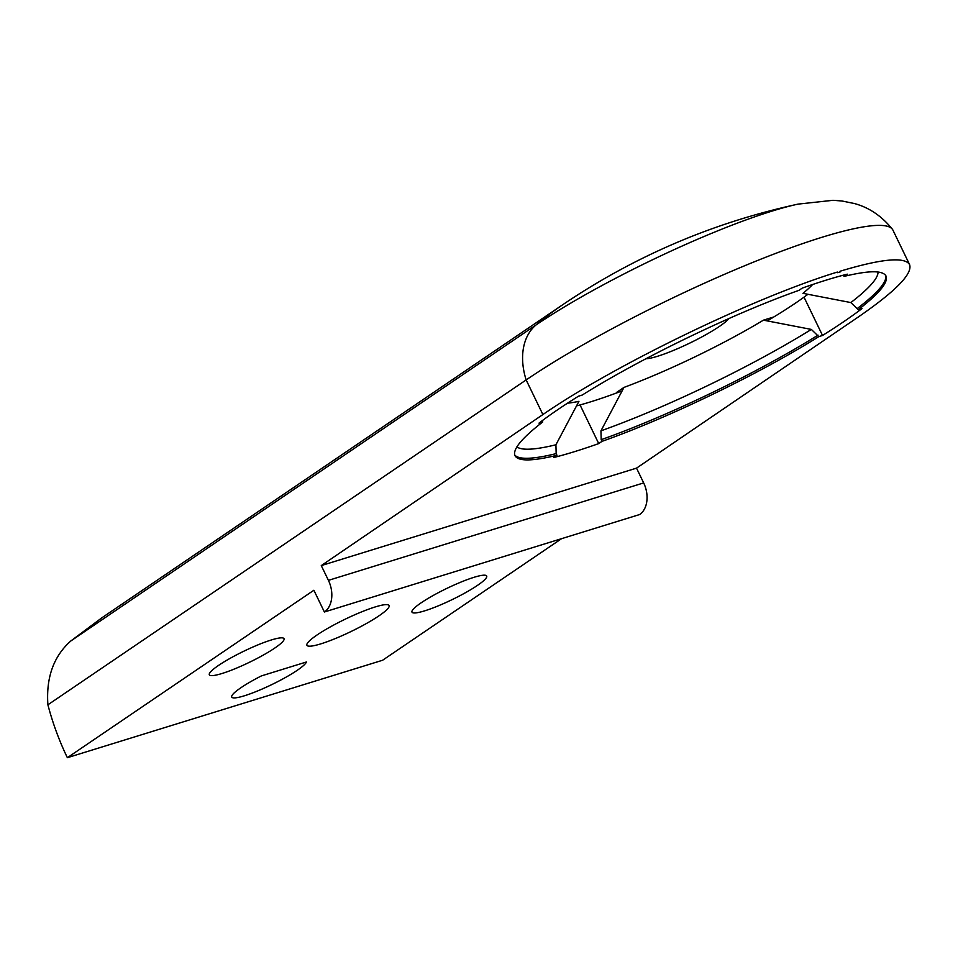 <?xml version="1.0" encoding="UTF-8"?>
<svg xmlns="http://www.w3.org/2000/svg" width="958" height="958" viewBox="0 0 958 958"><rect width="100%" height="100%" fill="white"/><g stroke="black" fill="none" stroke-linecap="round" stroke-linejoin="round"><path stroke-width="1.44" d="M576.5 405.893A161.423 24.142 154.2 0 0 622.113 390.888M767.262 320.894A161.423 24.142 154.2 0 0 795.93 302.812A161.423 24.142 154.2 0 0 807.941 294.274M645.872 358.759A48.487 7.245 154.2 0 0 719.302 326.498A48.487 7.245 154.2 0 0 728.99 318.499A48.487 7.245 154.2 0 1 719.302 326.498A48.487 7.245 154.2 0 1 645.872 358.759M636.519 468.139L858.129 317.11C895.67 291.256 912.818 273.737 909.573 264.564C904.627 256.552 881.456 258.768 840.034 271.246L840.334 271.844A232.303 34.739 154.2 0 0 837.639 272.683L837.34 272.072C754.461 297.363 614.581 365.046 542.887 414.563L321.277 565.591L636.519 468.139L643.668 482.916A24.429 17.196 72.8 0 1 639.633 514.542L324.391 611.994L313.877 590.248L67.371 757.694L382.613 660.242L561.592 538.659M909.573 264.564L892.916 230.1A232.303 34.739 154.2 0 0 892.353 229.202A232.303 34.739 154.2 0 0 747.503 264.576A232.303 34.739 154.2 0 0 526.146 379.931L47.9 704.801C45.996 677.557 53.624 656.29 70.772 641.01L101.799 617.85L562.478 304.895C634.579 256.133 713.123 222.531 798.086 204.114A185.672 27.758 -25.8 0 0 535.965 325.001A663.738 460.81 -124.2 0 1 562.478 304.895M840.334 271.844L837.639 272.683M542.144 420.742L542.731 421.963L538.995 423.125C549.796 414.874 562.957 405.905 578.476 396.205L582.225 395.055C641.884 357.669 733.265 313.529 798.996 290.334L802.277 288.095C819.365 282.035 834.37 277.401 847.315 274.168L844.022 276.407L843.423 275.162M844.022 276.407C868.81 270.384 882.809 270.252 885.994 275.988C888.557 282.215 879.312 293.459 858.272 309.721L862.02 308.56C851.219 316.799 838.046 325.768 822.527 335.468L818.791 336.629L811.33 329.42L763.442 320.164A146.478 21.902 -25.8 0 1 623.969 387.415L600.941 430.849L601.193 439.686L602.007 441.351L598.726 443.59L580.045 404.947M812.671 284.49A146.478 21.902 154.2 0 1 802.96 293.328L850.848 302.572L858.272 309.721M542.731 421.963C521.691 438.225 512.446 449.47 514.997 455.697C518.194 461.445 532.181 461.301 556.969 455.278L556.167 453.613L555.915 444.775L578.943 401.33A146.478 21.902 -25.8 0 1 567.519 403.186M616.425 392.541L623.969 387.415M772.735 317.29L763.442 320.164M822.527 335.468L804.013 297.16M818.791 336.629C759.119 374.015 667.738 418.167 602.007 441.351M556.969 455.278L553.688 457.517C566.633 454.284 581.65 449.637 598.726 443.59M320.834 643.86A45.637 6.826 154.2 0 0 366.351 623.55A45.637 6.826 154.2 0 0 389.104 605.54A45.637 6.826 154.2 0 0 375.177 606.953A45.637 6.826 154.2 0 0 329.672 627.262A45.637 6.826 154.2 0 0 306.919 645.273A45.637 6.826 154.2 0 0 320.834 643.86M424.634 610.857A41.481 6.203 154.2 0 0 466.007 592.403A41.481 6.203 154.2 0 0 486.688 576.033A41.481 6.203 154.2 0 0 474.03 577.303A41.481 6.203 154.2 0 0 432.669 595.768A41.481 6.203 154.2 0 0 411.988 612.138A41.481 6.203 154.2 0 0 424.634 610.857M221.981 673.51A41.481 6.203 154.2 0 0 263.354 655.044A41.481 6.203 154.2 0 0 284.023 638.675A41.481 6.203 154.2 0 0 271.377 639.956A41.481 6.203 154.2 0 0 230.004 658.409A41.481 6.203 154.2 0 0 209.335 674.779A41.481 6.203 154.2 0 0 221.981 673.51M261.378 675.917A41.481 6.203 154.2 0 0 231.74 697.077A41.481 6.203 154.2 0 0 268.994 685.928A41.481 6.203 154.2 0 0 306.416 661.99L261.378 675.917M67.371 757.694A206.629 145.472 72.8 0 1 47.9 704.801M643.668 482.916L328.426 580.356L321.277 565.591M328.426 580.356A24.429 17.196 72.8 0 1 324.391 611.994M70.772 641.01L535.965 325.001A66.377 46.08 -124.2 0 0 526.146 379.931L542.887 414.563M857.578 308.284A206.114 30.824 154.2 0 0 885.623 275.353M514.686 454.858A206.114 30.824 154.2 0 0 556.167 453.613M516.889 446.847A201.096 30.069 154.2 0 0 555.915 444.775M600.941 430.849A201.096 30.069 154.2 0 0 811.33 329.42M601.193 439.686A206.114 30.824 154.2 0 0 818.06 335.132M850.848 302.572A201.096 30.069 154.2 0 0 878.031 272M892.353 229.202C881.791 216.101 869.157 207.551 854.476 203.551L841.986 201L832.933 200.306L798.086 204.114"/></g></svg>
